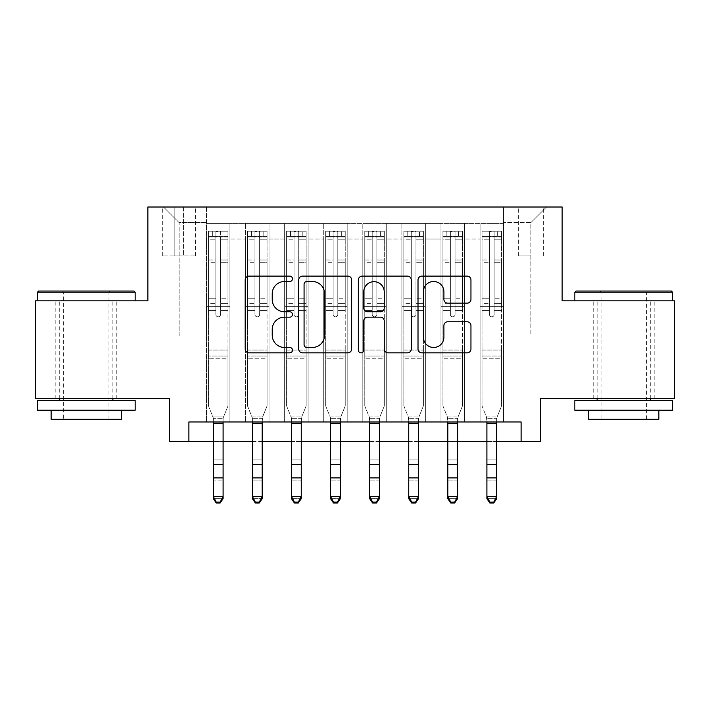 <?xml version="1.0" encoding="UTF-8"?>
<svg xmlns="http://www.w3.org/2000/svg" width="710" height="710" viewBox="0 0 710 710"><rect width="100%" height="100%" fill="white"/><g stroke="black" fill="none" stroke-linecap="round" stroke-linejoin="round"><path stroke-width="0.53" stroke-dasharray="3.55 2.66" d="M292.467 278.808A2.689 2.689 0 0 0 289.786 276.119L249.024 276.119A3.834 3.834 0 0 0 245.19 279.962L245.19 349.009A3.834 3.834 0 0 0 249.024 352.843L289.786 352.843A2.689 2.689 0 0 0 292.467 350.163A2.689 2.689 0 0 0 289.786 347.474L284.506 347.474A12.274 12.274 0 0 1 272.232 335.2L272.232 329.449A12.274 12.274 0 0 1 284.506 317.166L289.786 317.166A2.689 2.689 0 0 0 292.467 314.486A2.689 2.689 0 0 0 289.786 311.796L284.506 311.796A12.274 12.274 0 0 1 272.232 299.522L272.232 293.771A12.274 12.274 0 0 1 284.506 281.497L289.786 281.497A2.689 2.689 0 0 0 292.467 278.808M623.691 300.809L672.547 300.809L623.691 300.809M623.691 398.514L593.205 398.514L623.691 398.514M86.309 300.809L37.453 300.809L86.309 300.809M86.309 398.514L55.824 398.514L86.309 398.514M530.876 207.009L518.362 207.009L530.876 207.009M530.876 255.857L518.362 255.857L530.876 255.857M674.5 300.809L674.5 398.514L540.638 398.514L540.638 441.505L169.362 441.505L169.362 398.514L35.5 398.514L35.5 300.809L147.866 300.809L147.866 207.009L562.134 207.009L562.134 300.809L674.5 300.809M503.514 421.962L503.514 223.419L206.486 223.419L206.486 421.962L229.933 421.962L206.486 421.962L229.933 421.962L206.486 421.962L206.486 223.419L229.933 223.419L229.933 421.962L229.933 223.419L229.933 335.981L245.571 335.981L229.933 335.981L229.933 223.419L206.486 223.419L503.514 223.419L503.514 421.962L480.066 421.962L480.066 223.419L440.981 223.419L440.981 421.962L440.981 223.419L464.429 223.419L464.429 421.962L464.429 223.419L464.429 335.981L464.429 223.419L480.066 223.419L480.066 421.962L503.514 421.962L480.066 421.962L503.514 421.962L503.514 222.638L503.514 335.981L530.876 335.981L530.876 222.638L503.514 222.638L530.876 222.638L530.876 335.981L503.514 335.981L503.514 306.667L503.514 421.962M440.981 421.962L464.429 421.962L440.981 421.962L464.429 421.962L440.981 421.962L440.981 306.667L440.981 335.981L425.352 335.981L425.352 239.057L425.352 335.981L440.981 335.981L440.981 239.057L440.981 335.981L480.066 335.981L464.429 335.981L464.429 306.667L464.429 335.981L440.981 335.981L440.981 306.667L464.429 306.667L464.429 421.962L464.429 306.667L440.981 306.667L440.981 421.962M425.352 421.962L425.352 223.419L401.895 223.419L401.895 421.962L401.895 223.419L425.352 223.419L425.352 421.962L401.895 421.962L425.352 421.962L401.895 421.962L425.352 421.962L425.352 306.667L425.352 421.962M386.267 421.962L386.267 223.419L362.819 223.419L362.819 421.962L362.819 223.419L386.267 223.419L386.267 421.962L362.819 421.962L386.267 421.962L362.819 421.962L386.267 421.962L386.267 239.057L386.267 335.981L401.895 335.981L386.267 335.981L386.267 306.667L386.267 421.962M347.181 421.962L347.181 223.419L323.733 223.419L323.733 421.962L323.733 223.419L347.181 223.419L347.181 421.962L323.733 421.962L347.181 421.962L323.733 421.962L347.181 421.962L347.181 239.057L347.181 335.981L362.819 335.981L347.181 335.981L347.181 306.667L347.181 421.962M308.105 421.962L308.105 223.419L284.648 223.419L284.648 421.962L284.648 223.419L308.105 223.419L308.105 421.962L284.648 421.962L308.105 421.962L284.648 421.962L308.105 421.962L308.105 239.057L308.105 335.981L323.733 335.981L308.105 335.981L308.105 306.667L308.105 421.962M269.019 421.962L269.019 223.419L245.571 223.419L245.571 421.962L245.571 223.419L269.019 223.419L269.019 421.962L245.571 421.962L269.019 421.962L245.571 421.962L269.019 421.962L269.019 306.667L269.019 421.962M480.066 239.057L480.066 335.981L480.066 223.419L480.066 239.057L464.429 239.057L480.066 239.057M401.895 239.057L401.895 335.981L401.895 223.419L386.267 223.419L386.267 239.057L386.267 223.419L401.895 223.419L401.895 239.057L386.267 239.057L401.895 239.057M362.819 239.057L362.819 335.981L362.819 223.419L347.181 223.419L347.181 239.057L347.181 223.419L362.819 223.419L362.819 239.057L347.181 239.057L362.819 239.057M323.733 239.057L323.733 335.981L323.733 223.419L308.105 223.419L308.105 239.057L308.105 223.419L323.733 223.419L323.733 239.057L308.105 239.057L323.733 239.057M269.019 239.057L269.019 335.981L269.019 223.419L269.019 239.057L284.648 239.057L284.648 335.981L269.019 335.981L284.648 335.981L284.648 223.419L269.019 223.419L284.648 223.419L284.648 239.057L269.019 239.057M188.895 441.505L188.895 421.962L188.895 441.505L188.895 421.962L521.104 421.962L188.895 421.962L521.104 421.962L521.104 441.505M174.829 207.009L162.714 207.009L174.829 207.009L174.829 255.857L162.714 255.857L183.428 255.857L174.829 255.857L174.829 207.009M183.428 207.009L195.543 207.009L183.428 207.009L183.428 255.857L195.543 255.857L183.428 255.857L183.428 207.009M503.514 207.009L206.486 207.009L546.505 207.009L503.514 207.009L503.514 223.419L503.514 207.009M206.486 207.009L163.495 207.009L206.486 207.009L206.486 335.981L179.124 335.981L179.124 222.638L206.486 222.638L179.124 222.638L163.495 207.009L179.124 222.638L179.124 335.981L206.486 335.981L206.486 207.009M245.571 239.057L245.571 335.981L245.571 223.419L229.933 223.419L245.571 223.419L245.571 239.057L229.933 239.057L245.571 239.057M440.981 223.419L425.352 223.419L425.352 239.057L425.352 223.419L440.981 223.419L440.981 239.057L440.981 223.419M213.328 441.505L223.1 441.505M252.405 441.505L262.176 441.505M291.49 441.505L301.262 441.505M330.576 441.505L340.347 441.505M369.653 441.505L379.424 441.505M408.738 441.505L418.51 441.505M447.824 441.505L457.595 441.505M486.9 441.505L496.672 441.505M401.895 335.981L425.352 335.981L401.895 335.981L401.895 306.667L401.895 335.981M362.819 335.981L386.267 335.981L362.819 335.981L362.819 306.667L362.819 335.981M323.733 335.981L347.181 335.981L323.733 335.981L323.733 306.667L323.733 335.981M284.648 335.981L308.105 335.981L284.648 335.981L284.648 306.667L284.648 335.981M245.571 335.981L269.019 335.981L269.019 306.667L269.019 335.981L245.571 335.981L245.571 306.667L269.019 306.667L245.571 306.667L245.571 421.962L245.571 335.981M206.486 335.981L229.933 335.981L229.933 306.667L229.933 421.962L229.933 306.667L229.933 335.981L206.486 335.981L206.486 306.667L229.933 306.667L206.486 306.667L206.486 421.962L206.486 335.981M480.066 335.981L503.514 335.981L480.066 335.981L480.066 306.667L480.066 335.981M206.486 306.667L229.933 306.667L206.486 306.667M245.571 306.667L269.019 306.667L245.571 306.667M284.648 306.667L308.105 306.667L284.648 306.667L284.648 421.962L284.648 306.667L308.105 306.667L284.648 306.667M323.733 306.667L347.181 306.667L323.733 306.667L323.733 421.962L323.733 306.667L347.181 306.667L323.733 306.667M362.819 306.667L386.267 306.667L362.819 306.667L362.819 421.962L362.819 306.667L386.267 306.667L362.819 306.667M401.895 306.667L425.352 306.667L401.895 306.667L401.895 421.962L401.895 306.667L425.352 306.667L401.895 306.667M440.981 306.667L464.429 306.667L440.981 306.667M480.066 306.667L503.514 306.667L480.066 306.667L480.066 421.962L480.066 306.667L503.514 306.667L480.066 306.667M546.505 207.009L530.876 222.638L546.505 207.009M351.645 349.009L351.645 279.962A3.834 3.834 0 0 0 347.811 276.119L302.54 276.119A3.834 3.834 0 0 0 298.706 279.962L298.706 349.009A3.834 3.834 0 0 0 302.54 352.843L347.811 352.843A3.834 3.834 0 0 0 351.645 349.009M306.755 281.497A2.689 2.689 0 0 0 304.075 284.177L304.075 344.794A2.689 2.689 0 0 0 306.755 347.474L312.32 347.474A12.274 12.274 0 0 0 324.594 335.2L324.594 293.771A12.274 12.274 0 0 0 312.32 281.497L306.755 281.497M362.189 276.119L407.46 276.119A3.834 3.834 0 0 1 411.294 279.962L411.294 349.009A3.834 3.834 0 0 1 407.46 352.843L388.086 352.843A3.834 3.834 0 0 1 384.252 349.009L384.252 321.009A3.834 3.834 0 0 0 380.418 317.166L367.567 317.166A3.834 3.834 0 0 0 363.724 321.009L363.724 350.163A2.689 2.689 0 0 1 361.044 352.843A2.689 2.689 0 0 1 358.355 350.163L358.355 279.962A3.834 3.834 0 0 1 362.189 276.119M384.252 291.943A10.259 10.259 0 0 0 373.992 281.684A10.259 10.259 0 0 0 363.724 291.943L363.724 307.962A3.834 3.834 0 0 0 367.567 311.796L380.418 311.796A3.834 3.834 0 0 0 384.252 307.962L384.252 291.943M447.744 303.17L467.109 303.17A3.834 3.834 0 0 0 470.952 299.327L470.952 279.962A3.834 3.834 0 0 0 467.109 276.119L421.846 276.119A3.834 3.834 0 0 0 418.012 279.962L418.012 349.009A3.834 3.834 0 0 0 421.846 352.843L467.109 352.843A3.834 3.834 0 0 0 470.952 349.009L470.952 325.606A3.834 3.834 0 0 0 467.109 321.772L447.744 321.772A3.834 3.834 0 0 0 443.901 325.606L443.901 337.214A10.259 10.259 0 0 1 433.641 347.474A10.259 10.259 0 0 1 423.382 337.214L423.382 291.757A10.259 10.259 0 0 1 433.641 281.497A10.259 10.259 0 0 1 443.901 291.757L443.901 299.327A3.834 3.834 0 0 0 447.744 303.17M215.867 314.486A2.343 2.343 0 0 0 218.21 316.829A2.343 2.343 0 0 1 215.867 314.486L215.867 310.563L215.867 314.486A2.343 2.343 0 0 0 218.21 316.829A2.343 2.343 0 0 0 220.553 314.486A2.343 2.343 0 0 1 218.21 316.829A2.343 2.343 0 0 0 220.553 314.486L220.553 310.563L220.553 314.486A2.343 2.343 0 0 1 218.21 316.829A2.343 2.343 0 0 1 215.867 314.486L215.867 303.339L215.867 314.486M208.438 231.238L208.438 405.934L208.438 350.048L208.438 405.934L213.328 418.03L213.328 498.686L213.328 418.03L208.438 405.934L208.438 310.563L208.438 350.048L227.981 350.048L227.981 405.934L223.561 416.877L227.981 405.934L227.981 358.257L208.438 358.257L227.981 358.257L227.981 350.048L208.438 350.048L208.438 310.563L215.867 310.563L215.867 298.253L215.867 310.563L208.438 310.563L215.867 310.563L208.438 310.563L208.438 298.253L208.438 310.563L208.438 303.339L215.867 303.339L215.867 260.011L215.867 303.339L208.438 303.339L208.438 260.011L215.867 260.011L215.867 236.945L215.867 260.011L208.438 260.011L208.438 236.945L215.867 236.945L215.867 231.717L215.867 236.945L208.438 236.945L208.438 231.238L208.438 298.253L215.867 298.253L215.867 237.344C217.429 235.986 218.991 235.986 220.553 237.344L220.553 310.563L220.553 231.717L215.867 231.717L220.553 231.717L220.553 237.344C218.999 235.986 217.438 235.986 215.867 237.344L215.867 298.253L208.438 298.253L208.438 262.301L215.867 262.301L208.438 262.301L208.438 239.226L215.867 239.226L208.438 239.226L208.438 236.323L212.352 236.323L212.352 231.238L208.438 231.238L224.076 231.238L212.352 231.238L212.352 236.323L224.076 236.323L208.536 236.323L227.981 236.323L227.981 405.934L223.1 418.03L227.981 405.934L227.981 310.563L220.553 310.563L220.553 314.486L220.553 303.339L220.553 310.563L227.981 310.563L220.553 310.563L227.981 310.563L227.981 298.253L220.553 298.253L227.981 298.253L227.981 262.301L220.553 262.301L227.981 262.301L227.981 239.226L220.553 239.226L227.981 239.226L227.981 231.238L227.981 303.339L220.553 303.339L220.553 236.945L220.553 303.339L227.981 303.339L227.981 260.011L220.553 260.011L227.981 260.011L227.981 236.945L220.553 236.945L227.981 236.945L227.981 231.238L224.076 231.238L224.076 236.323L227.883 236.323L224.076 236.323L224.076 231.238L227.883 231.238L208.536 231.238L227.981 231.238L227.981 236.323L208.438 236.323L208.438 231.238M216.257 502.991L213.328 498.686L223.1 498.686L223.1 418.03L223.1 496.521L213.328 496.521L216.257 502.121L220.162 502.121L220.162 502.991L216.257 502.991L216.257 502.121M220.162 502.991L223.1 498.686L223.1 496.521L220.162 502.121M213.328 421.962L212.858 416.877L213.328 418.696L223.1 418.696L213.328 418.696L213.328 459.947L223.1 459.947L213.328 459.947L213.328 480.066L223.1 480.066L213.328 480.066L213.328 498.686L223.1 498.686L223.1 421.962M223.561 416.877L223.1 418.03L223.561 416.877L212.858 416.877L223.561 416.877M133.986 291.038L38.624 291.038M37.453 292.209L135.157 292.209M37.453 410.238L135.157 410.238M37.453 400.467L135.157 400.467M51.129 419.228L121.481 419.228M86.309 292.209L63.643 292.209L86.309 292.209M671.376 291.038L576.014 291.038M574.843 292.209L672.547 292.209M574.843 410.238L672.547 410.238M574.843 400.467L672.547 400.467M588.519 419.228L658.871 419.228M623.691 292.209L601.024 292.209L623.691 292.209M254.952 314.486A2.343 2.343 94.1 0 0 257.295 316.829A2.343 2.343 -85.9 0 1 254.952 314.486L254.952 310.563L254.952 314.486A2.343 2.343 85.9 0 0 257.295 316.829A2.343 2.343 94.1 0 0 259.638 314.486A2.343 2.343 -85.9 0 1 257.295 316.829A2.343 2.343 85.9 0 0 259.638 314.486L259.638 310.563L259.638 314.486A2.343 2.343 -94.1 0 1 257.295 316.829A2.343 2.343 -94.1 0 1 254.952 314.486L254.952 303.339L254.952 314.486M247.524 231.238L247.524 405.934L247.524 350.048L247.524 405.934L252.405 418.03L252.405 498.686L252.405 418.03L247.524 405.934L247.524 310.563L247.524 350.048L267.067 350.048L267.067 405.934L262.647 416.877L267.067 405.934L267.067 358.257L247.524 358.257L267.067 358.257L267.067 350.048L247.524 350.048L247.524 310.563L254.952 310.563L254.952 298.253L254.952 310.563L247.524 310.563L254.952 310.563L247.524 310.563L247.524 298.253L247.524 310.563L247.524 303.339L254.952 303.339L254.952 260.011L254.952 303.339L247.524 303.339L247.524 260.011L254.952 260.011L254.952 236.945L254.952 260.011L247.524 260.011L247.524 236.945L254.952 236.945L254.952 231.717L254.952 236.945L247.524 236.945L247.524 231.238L247.524 298.253L254.952 298.253L254.952 237.344C256.505 235.986 258.067 235.986 259.638 237.344L259.638 310.563L259.638 231.717L254.952 231.717L259.638 231.717L259.638 237.344C258.076 235.986 256.514 235.986 254.952 237.344L254.952 298.253L247.524 298.253L247.524 262.301L254.952 262.301L247.524 262.301L247.524 239.226L254.952 239.226L247.524 239.226L247.524 236.323L251.429 236.323L251.429 231.238L247.524 231.238L263.153 231.238L251.429 231.238L251.429 236.323L263.153 236.323L247.621 236.323L267.067 236.323L267.067 405.934L262.176 418.03L267.067 405.934L267.067 310.563L259.638 310.563L259.638 314.486L259.638 303.339L259.638 310.563L267.067 310.563L259.638 310.563L267.067 310.563L267.067 298.253L259.638 298.253L267.067 298.253L267.067 262.301L259.638 262.301L267.067 262.301L267.067 239.226L259.638 239.226L267.067 239.226L267.067 231.238L267.067 303.339L259.638 303.339L259.638 236.945L259.638 303.339L267.067 303.339L267.067 260.011L259.638 260.011L267.067 260.011L267.067 236.945L259.638 236.945L267.067 236.945L267.067 231.238L263.153 231.238L263.153 236.323L266.969 236.323L263.153 236.323L263.153 231.238L266.969 231.238L247.621 231.238L267.067 231.238L267.067 236.323L247.524 236.323L247.524 231.238M259.248 502.121L262.176 496.521L262.176 498.686L252.405 498.686L262.176 498.686L262.176 418.03L262.176 496.521L252.405 496.521L255.343 502.121L259.248 502.121L259.248 502.991L255.343 502.991L255.343 502.121M252.405 498.686L252.405 480.066L262.176 480.066L262.176 498.686L259.248 502.991M294.029 314.486A2.343 2.343 94.1 0 0 296.372 316.829A2.343 2.343 -85.9 0 1 294.029 314.486L294.029 310.563L294.029 314.486A2.343 2.343 85.9 0 0 296.372 316.829A2.343 2.343 94.1 0 0 298.724 314.486A2.343 2.343 -85.9 0 1 296.372 316.829A2.343 2.343 85.9 0 0 298.724 314.486L298.724 310.563L298.724 314.486A2.343 2.343 -94.1 0 1 296.372 316.829A2.343 2.343 -94.1 0 1 294.029 314.486L294.029 303.339L294.029 314.486M286.609 231.238L286.609 405.934L286.609 350.048L286.609 405.934L291.49 418.03L291.49 498.686L291.49 418.03L286.609 405.934L286.609 310.563L286.609 350.048L306.143 350.048L306.143 405.934L301.723 416.877L306.143 405.934L306.143 358.257L286.609 358.257L306.143 358.257L306.143 350.048L286.609 350.048L286.609 310.563L294.029 310.563L294.029 298.253L294.029 310.563L286.609 310.563L294.029 310.563L286.609 310.563L286.609 298.253L286.609 310.563L286.609 303.339L294.029 303.339L294.029 260.011L294.029 303.339L286.609 303.339L286.609 260.011L294.029 260.011L294.029 236.945L294.029 260.011L286.609 260.011L286.609 236.945L294.029 236.945L294.029 231.717L294.029 236.945L286.609 236.945L286.609 231.238L286.609 298.253L294.029 298.253L294.029 237.344C295.591 235.986 297.153 235.986 298.724 237.344L298.724 310.563L298.724 231.717L294.029 231.717L298.724 231.717L298.724 237.344C297.162 235.986 295.6 235.986 294.029 237.344L294.029 298.253L286.609 298.253L286.609 262.301L294.029 262.301L286.609 262.301L286.609 239.226L294.029 239.226L286.609 239.226L286.609 236.323L290.514 236.323L290.514 231.238L286.609 231.238L302.238 231.238L290.514 231.238L290.514 236.323L302.238 236.323L286.707 236.323L306.143 236.323L306.143 405.934L301.262 418.03L306.143 405.934L306.143 310.563L298.724 310.563L298.724 314.486L298.724 303.339L298.724 310.563L306.143 310.563L298.724 310.563L306.143 310.563L306.143 298.253L298.724 298.253L306.143 298.253L306.143 262.301L298.724 262.301L306.143 262.301L306.143 239.226L298.724 239.226L306.143 239.226L306.143 231.238L306.143 303.339L298.724 303.339L298.724 236.945L298.724 303.339L306.143 303.339L306.143 260.011L298.724 260.011L306.143 260.011L306.143 236.945L298.724 236.945L306.143 236.945L306.143 231.238L302.238 231.238L302.238 236.323L306.045 236.323L302.238 236.323L302.238 231.238L306.045 231.238L286.707 231.238L306.143 231.238L306.143 236.323L286.609 236.323L286.609 231.238M298.333 502.121L301.262 496.521L301.262 498.686L291.49 498.686L301.262 498.686L301.262 418.03L301.262 496.521L291.49 496.521L294.419 502.121L298.333 502.121L298.333 502.991L294.419 502.991L294.419 502.121M291.49 498.686L291.49 480.066L301.262 480.066L301.262 498.686L298.333 502.991M333.114 314.486A2.343 2.343 94.1 0 0 335.457 316.829A2.343 2.343 -85.9 0 1 333.114 314.486L333.114 310.563L333.114 314.486A2.343 2.343 85.9 0 0 335.457 316.829A2.343 2.343 94.1 0 0 337.8 314.486A2.343 2.343 -85.9 0 1 335.457 316.829A2.343 2.343 85.9 0 0 337.8 314.486L337.8 310.563L337.8 314.486A2.343 2.343 -94.1 0 1 335.457 316.829A2.343 2.343 -94.1 0 1 333.114 314.486L333.114 303.339L333.114 314.486M325.686 231.238L325.686 405.934L325.686 350.048L325.686 405.934L330.576 418.03L330.576 498.686L330.576 418.03L325.686 405.934L325.686 310.563L325.686 350.048L345.229 350.048L345.229 405.934L340.809 416.877L345.229 405.934L345.229 358.257L325.686 358.257L345.229 358.257L345.229 350.048L325.686 350.048L325.686 310.563L333.114 310.563L333.114 298.253L333.114 310.563L325.686 310.563L333.114 310.563L325.686 310.563L325.686 298.253L325.686 310.563L325.686 303.339L333.114 303.339L333.114 260.011L333.114 303.339L325.686 303.339L325.686 260.011L333.114 260.011L333.114 236.945L333.114 260.011L325.686 260.011L325.686 236.945L333.114 236.945L333.114 231.717L333.114 236.945L325.686 236.945L325.686 231.238L325.686 298.253L333.114 298.253L333.114 237.344C334.676 235.986 336.238 235.986 337.8 237.344L337.8 310.563L337.8 231.717L333.114 231.717L337.8 231.717L337.8 237.344C336.247 235.986 334.685 235.986 333.114 237.344L333.114 298.253L325.686 298.253L325.686 262.301L333.114 262.301L325.686 262.301L325.686 239.226L333.114 239.226L325.686 239.226L325.686 236.323L329.6 236.323L329.6 231.238L325.686 231.238L341.324 231.238L329.6 231.238L329.6 236.323L341.324 236.323L325.783 236.323L345.229 236.323L345.229 405.934L340.347 418.03L345.229 405.934L345.229 310.563L337.8 310.563L337.8 314.486L337.8 303.339L337.8 310.563L345.229 310.563L337.8 310.563L345.229 310.563L345.229 298.253L337.8 298.253L345.229 298.253L345.229 262.301L337.8 262.301L345.229 262.301L345.229 239.226L337.8 239.226L345.229 239.226L345.229 231.238L345.229 303.339L337.8 303.339L337.8 236.945L337.8 303.339L345.229 303.339L345.229 260.011L337.8 260.011L345.229 260.011L345.229 236.945L337.8 236.945L345.229 236.945L345.229 231.238L341.324 231.238L341.324 236.323L345.131 236.323L341.324 236.323L341.324 231.238L345.131 231.238L325.783 231.238L345.229 231.238L345.229 236.323L325.686 236.323L325.686 231.238M337.41 502.121L340.347 496.521L340.347 498.686L330.576 498.686L340.347 498.686L340.347 418.03L340.347 496.521L330.576 496.521L333.505 502.121L337.41 502.121L337.41 502.991L333.505 502.991L333.505 502.121M330.576 498.686L330.576 480.066L340.347 480.066L340.347 498.686L337.41 502.991M372.2 314.486A2.343 2.343 94.1 0 0 374.543 316.829A2.343 2.343 -85.9 0 1 372.2 314.486L372.2 310.563L372.2 314.486A2.343 2.343 85.9 0 0 374.543 316.829A2.343 2.343 94.1 0 0 376.886 314.486A2.343 2.343 -85.9 0 1 374.543 316.829A2.343 2.343 85.9 0 0 376.886 314.486L376.886 310.563L376.886 314.486A2.343 2.343 -94.1 0 1 374.543 316.829A2.343 2.343 -94.1 0 1 372.2 314.486L372.2 303.339L372.2 314.486M364.771 231.238L364.771 405.934L364.771 350.048L364.771 405.934L369.653 418.03L369.653 498.686L369.653 418.03L364.771 405.934L364.771 310.563L364.771 350.048L384.314 350.048L384.314 405.934L379.894 416.877L384.314 405.934L384.314 358.257L364.771 358.257L384.314 358.257L384.314 350.048L364.771 350.048L364.771 310.563L372.2 310.563L372.2 298.253L372.2 310.563L364.771 310.563L372.2 310.563L364.771 310.563L364.771 298.253L364.771 310.563L364.771 303.339L372.2 303.339L372.2 260.011L372.2 303.339L364.771 303.339L364.771 260.011L372.2 260.011L372.2 236.945L372.2 260.011L364.771 260.011L364.771 236.945L372.2 236.945L372.2 231.717L372.2 236.945L364.771 236.945L364.771 231.238L364.771 298.253L372.2 298.253L372.2 237.344C373.753 235.986 375.315 235.986 376.886 237.344L376.886 310.563L376.886 231.717L372.2 231.717L376.886 231.717L376.886 237.344C375.324 235.986 373.762 235.986 372.2 237.344L372.2 298.253L364.771 298.253L364.771 262.301L372.2 262.301L364.771 262.301L364.771 239.226L372.2 239.226L364.771 239.226L364.771 236.323L368.676 236.323L368.676 231.238L364.771 231.238L380.4 231.238L368.676 231.238L368.676 236.323L380.4 236.323L364.869 236.323L384.314 236.323L384.314 405.934L379.424 418.03L384.314 405.934L384.314 310.563L376.886 310.563L376.886 314.486L376.886 303.339L376.886 310.563L384.314 310.563L376.886 310.563L384.314 310.563L384.314 298.253L376.886 298.253L384.314 298.253L384.314 262.301L376.886 262.301L384.314 262.301L384.314 239.226L376.886 239.226L384.314 239.226L384.314 231.238L384.314 303.339L376.886 303.339L376.886 236.945L376.886 303.339L384.314 303.339L384.314 260.011L376.886 260.011L384.314 260.011L384.314 236.945L376.886 236.945L384.314 236.945L384.314 231.238L380.4 231.238L380.4 236.323L384.216 236.323L380.4 236.323L380.4 231.238L384.216 231.238L364.869 231.238L384.314 231.238L384.314 236.323L364.771 236.323L364.771 231.238M376.495 502.121L379.424 496.521L379.424 498.686L369.653 498.686L379.424 498.686L379.424 418.03L379.424 496.521L369.653 496.521L372.59 502.121L376.495 502.121L376.495 502.991L372.59 502.991L372.59 502.121M369.653 498.686L369.653 480.066L379.424 480.066L379.424 498.686L376.495 502.991M262.176 421.962L262.647 416.877L262.176 418.696L252.405 418.696L262.176 418.696L262.176 459.947L252.405 459.947L262.176 459.947L262.176 480.066L252.405 480.066L252.405 418.03L251.943 416.877L252.405 421.962M301.262 421.962L301.723 416.877L301.262 418.696L291.49 418.696L301.262 418.696L301.262 459.947L291.49 459.947L301.262 459.947L301.262 480.066L291.49 480.066L291.49 418.03L291.029 416.877L291.49 421.962M340.347 421.962L340.809 416.877L340.347 418.696L330.576 418.696L340.347 418.696L340.347 459.947L330.576 459.947L340.347 459.947L340.347 480.066L330.576 480.066L330.576 418.03L330.106 416.877L330.576 421.962M379.424 421.962L379.894 416.877L379.424 418.696L369.653 418.696L379.424 418.696L379.424 459.947L369.653 459.947L379.424 459.947L379.424 480.066L369.653 480.066L369.653 418.03L369.191 416.877L369.653 421.962M411.276 314.486A2.343 2.343 94.1 0 0 413.628 316.829A2.343 2.343 -85.9 0 1 411.276 314.486L411.276 310.563L411.276 314.486A2.343 2.343 85.9 0 0 413.628 316.829A2.343 2.343 94.1 0 0 415.971 314.486A2.343 2.343 -85.9 0 1 413.628 316.829A2.343 2.343 85.9 0 0 415.971 314.486L415.971 310.563L415.971 314.486A2.343 2.343 -94.1 0 1 413.628 316.829A2.343 2.343 -94.1 0 1 411.276 314.486L411.276 303.339L411.276 314.486M403.857 231.238L403.857 405.934L403.857 350.048L403.857 405.934L408.738 418.03L408.738 498.686L408.738 418.03L403.857 405.934L403.857 310.563L403.857 350.048L423.391 350.048L423.391 405.934L418.971 416.877L423.391 405.934L423.391 358.257L403.857 358.257L423.391 358.257L423.391 350.048L403.857 350.048L403.857 310.563L411.276 310.563L411.276 298.253L411.276 310.563L403.857 310.563L411.276 310.563L403.857 310.563L403.857 298.253L403.857 310.563L403.857 303.339L411.276 303.339L411.276 260.011L411.276 303.339L403.857 303.339L403.857 260.011L411.276 260.011L411.276 236.945L411.276 260.011L403.857 260.011L403.857 236.945L411.276 236.945L411.276 231.717L411.276 236.945L403.857 236.945L403.857 231.238L403.857 298.253L411.276 298.253L411.276 237.344C412.838 235.986 414.4 235.986 415.971 237.344L415.971 310.563L415.971 231.717L411.276 231.717L415.971 231.717L415.971 237.344C414.409 235.986 412.847 235.986 411.276 237.344L411.276 298.253L403.857 298.253L403.857 262.301L411.276 262.301L403.857 262.301L403.857 239.226L411.276 239.226L403.857 239.226L403.857 236.323L407.762 236.323L407.762 231.238L403.857 231.238L419.486 231.238L407.762 231.238L407.762 236.323L419.486 236.323L403.954 236.323L423.391 236.323L423.391 405.934L418.51 418.03L423.391 405.934L423.391 310.563L415.971 310.563L415.971 314.486L415.971 303.339L415.971 310.563L423.391 310.563L415.971 310.563L423.391 310.563L423.391 298.253L415.971 298.253L423.391 298.253L423.391 262.301L415.971 262.301L423.391 262.301L423.391 239.226L415.971 239.226L423.391 239.226L423.391 231.238L423.391 303.339L415.971 303.339L415.971 236.945L415.971 303.339L423.391 303.339L423.391 260.011L415.971 260.011L423.391 260.011L423.391 236.945L415.971 236.945L423.391 236.945L423.391 231.238L419.486 231.238L419.486 236.323L423.293 236.323L419.486 236.323L419.486 231.238L423.293 231.238L403.954 231.238L423.391 231.238L423.391 236.323L403.857 236.323L403.857 231.238M415.581 502.121L418.51 496.521L418.51 498.686L408.738 498.686L418.51 498.686L418.51 418.03L418.51 496.521L408.738 496.521L411.667 502.121L415.581 502.121L415.581 502.991L411.667 502.991L411.667 502.121M408.738 498.686L408.738 480.066L418.51 480.066L418.51 498.686L415.581 502.991M418.51 421.962L418.971 416.877L418.51 418.696L408.738 418.696L418.51 418.696L418.51 459.947L408.738 459.947L418.51 459.947L418.51 480.066L408.738 480.066L408.738 418.03L408.277 416.877L408.738 421.962M450.362 314.486A2.343 2.343 94.1 0 0 452.705 316.829A2.343 2.343 -85.9 0 1 450.362 314.486L450.362 310.563L450.362 314.486A2.343 2.343 85.9 0 0 452.705 316.829A2.343 2.343 94.1 0 0 455.048 314.486A2.343 2.343 -85.9 0 1 452.705 316.829A2.343 2.343 85.9 0 0 455.048 314.486L455.048 310.563L455.048 314.486A2.343 2.343 -94.1 0 1 452.705 316.829A2.343 2.343 -94.1 0 1 450.362 314.486L450.362 303.339L450.362 314.486M442.933 231.238L442.933 405.934L442.933 350.048L442.933 405.934L447.824 418.03L447.824 498.686L447.824 418.03L442.933 405.934L442.933 310.563L442.933 350.048L462.476 350.048L462.476 405.934L458.056 416.877L462.476 405.934L462.476 358.257L442.933 358.257L462.476 358.257L462.476 350.048L442.933 350.048L442.933 310.563L450.362 310.563L450.362 298.253L450.362 310.563L442.933 310.563L450.362 310.563L442.933 310.563L442.933 298.253L442.933 310.563L442.933 303.339L450.362 303.339L450.362 260.011L450.362 303.339L442.933 303.339L442.933 260.011L450.362 260.011L450.362 236.945L450.362 260.011L442.933 260.011L442.933 236.945L450.362 236.945L450.362 231.717L450.362 236.945L442.933 236.945L442.933 231.238L442.933 298.253L450.362 298.253L450.362 237.344C451.924 235.986 453.486 235.986 455.048 237.344L455.048 310.563L455.048 231.717L450.362 231.717L455.048 231.717L455.048 237.344C453.495 235.986 451.933 235.986 450.362 237.344L450.362 298.253L442.933 298.253L442.933 262.301L450.362 262.301L442.933 262.301L442.933 239.226L450.362 239.226L442.933 239.226L442.933 236.323L446.847 236.323L446.847 231.238L442.933 231.238L458.571 231.238L446.847 231.238L446.847 236.323L458.571 236.323L443.031 236.323L462.476 236.323L462.476 405.934L457.595 418.03L462.476 405.934L462.476 310.563L455.048 310.563L455.048 314.486L455.048 303.339L455.048 310.563L462.476 310.563L455.048 310.563L462.476 310.563L462.476 298.253L455.048 298.253L462.476 298.253L462.476 262.301L455.048 262.301L462.476 262.301L462.476 239.226L455.048 239.226L462.476 239.226L462.476 231.238L462.476 303.339L455.048 303.339L455.048 236.945L455.048 303.339L462.476 303.339L462.476 260.011L455.048 260.011L462.476 260.011L462.476 236.945L455.048 236.945L462.476 236.945L462.476 231.238L458.571 231.238L458.571 236.323L462.379 236.323L458.571 236.323L458.571 231.238L462.379 231.238L443.031 231.238L462.476 231.238L462.476 236.323L442.933 236.323L442.933 231.238M454.657 502.121L457.595 496.521L457.595 498.686L447.824 498.686L457.595 498.686L457.595 418.03L457.595 496.521L447.824 496.521L450.752 502.121L454.657 502.121L454.657 502.991L450.752 502.991L450.752 502.121M447.824 498.686L447.824 480.066L457.595 480.066L457.595 498.686L454.657 502.991M457.595 421.962L458.056 416.877L457.595 418.696L447.824 418.696L457.595 418.696L457.595 459.947L447.824 459.947L457.595 459.947L457.595 480.066L447.824 480.066L447.824 418.03L447.353 416.877L447.824 421.962M489.447 314.486A2.343 2.343 94.1 0 0 491.79 316.829A2.343 2.343 -85.9 0 1 489.447 314.486L489.447 310.563L489.447 314.486A2.343 2.343 85.9 0 0 491.79 316.829A2.343 2.343 94.1 0 0 494.133 314.486A2.343 2.343 -85.9 0 1 491.79 316.829A2.343 2.343 85.9 0 0 494.133 314.486L494.133 310.563L494.133 314.486A2.343 2.343 -94.1 0 1 491.79 316.829A2.343 2.343 -94.1 0 1 489.447 314.486L489.447 303.339L489.447 314.486M482.019 231.238L482.019 405.934L482.019 350.048L482.019 405.934L486.9 418.03L486.9 498.686L486.9 418.03L482.019 405.934L482.019 310.563L482.019 350.048L501.562 350.048L501.562 405.934L497.142 416.877L501.562 405.934L501.562 358.257L482.019 358.257L501.562 358.257L501.562 350.048L482.019 350.048L482.019 310.563L489.447 310.563L489.447 298.253L489.447 310.563L482.019 310.563L489.447 310.563L482.019 310.563L482.019 298.253L482.019 310.563L482.019 303.339L489.447 303.339L489.447 260.011L489.447 303.339L482.019 303.339L482.019 260.011L489.447 260.011L489.447 236.945L489.447 260.011L482.019 260.011L482.019 236.945L489.447 236.945L489.447 231.717L489.447 236.945L482.019 236.945L482.019 231.238L482.019 298.253L489.447 298.253L489.447 237.344C491 235.986 492.562 235.986 494.133 237.344L494.133 310.563L494.133 231.717L489.447 231.717L494.133 231.717L494.133 237.344C492.571 235.986 491.009 235.986 489.447 237.344L489.447 298.253L482.019 298.253L482.019 262.301L489.447 262.301L482.019 262.301L482.019 239.226L489.447 239.226L482.019 239.226L482.019 236.323L485.924 236.323L485.924 231.238L482.019 231.238L497.648 231.238L485.924 231.238L485.924 236.323L497.648 236.323L482.117 236.323L501.562 236.323L501.562 405.934L496.672 418.03L501.562 405.934L501.562 310.563L494.133 310.563L494.133 314.486L494.133 303.339L494.133 310.563L501.562 310.563L494.133 310.563L501.562 310.563L501.562 298.253L494.133 298.253L501.562 298.253L501.562 262.301L494.133 262.301L501.562 262.301L501.562 239.226L494.133 239.226L501.562 239.226L501.562 231.238L501.562 303.339L494.133 303.339L494.133 236.945L494.133 303.339L501.562 303.339L501.562 260.011L494.133 260.011L501.562 260.011L501.562 236.945L494.133 236.945L501.562 236.945L501.562 231.238L497.648 231.238L497.648 236.323L501.464 236.323L497.648 236.323L497.648 231.238L501.464 231.238L482.117 231.238L501.562 231.238L501.562 236.323L482.019 236.323L482.019 231.238M493.743 502.121L496.672 496.521L496.672 498.686L486.9 498.686L496.672 498.686L496.672 418.03L496.672 496.521L486.9 496.521L489.838 502.121L493.743 502.121L493.743 502.991L489.838 502.991L489.838 502.121M486.9 498.686L486.9 480.066L496.672 480.066L496.672 498.686L493.743 502.991M496.672 421.962L497.142 416.877L496.672 418.696L486.9 418.696L496.672 418.696L496.672 459.947L486.9 459.947L496.672 459.947L496.672 480.066L486.9 480.066L486.9 418.03L486.439 416.877L486.9 421.962M440.981 239.057L425.352 239.057L440.981 239.057M227.883 231.238L208.536 231.238L227.883 231.238M208.536 236.323L227.883 236.323L208.536 236.323M227.981 356.056L208.438 356.056L227.981 356.056M213.328 464.482L223.1 464.482M213.328 477.892L223.1 477.892M213.328 423.231L223.1 423.231M266.969 231.238L247.621 231.238L266.969 231.238M247.621 236.323L266.969 236.323L247.621 236.323M251.943 416.877L262.647 416.877L251.943 416.877M267.067 356.056L247.524 356.056L267.067 356.056M252.405 464.482L262.176 464.482M252.405 477.892L262.176 477.892M252.405 423.231L262.176 423.231M254.952 237.344L254.952 231.717M306.045 231.238L286.707 231.238L306.045 231.238M286.707 236.323L306.045 236.323L286.707 236.323M291.029 416.877L301.723 416.877L291.029 416.877M306.143 356.056L286.609 356.056L306.143 356.056M291.49 464.482L301.262 464.482M291.49 477.892L301.262 477.892M291.49 423.231L301.262 423.231M294.029 237.344L294.029 231.717M345.131 231.238L325.783 231.238L345.131 231.238M325.783 236.323L345.131 236.323L325.783 236.323M330.106 416.877L340.809 416.877L330.106 416.877M345.229 356.056L325.686 356.056L345.229 356.056M330.576 464.482L340.347 464.482M330.576 477.892L340.347 477.892M330.576 423.231L340.347 423.231M333.114 237.344L333.114 231.717M384.216 231.238L364.869 231.238L384.216 231.238M364.869 236.323L384.216 236.323L364.869 236.323M369.191 416.877L379.894 416.877L369.191 416.877M384.314 356.056L364.771 356.056L384.314 356.056M369.653 464.482L379.424 464.482M369.653 477.892L379.424 477.892M369.653 423.231L379.424 423.231M372.2 237.344L372.2 231.717M259.638 237.344L259.638 231.717M298.724 237.344L298.724 231.717M337.8 237.344L337.8 231.717M376.886 237.344L376.886 231.717M423.293 231.238L403.954 231.238L423.293 231.238M403.954 236.323L423.293 236.323L403.954 236.323M408.277 416.877L418.971 416.877L408.277 416.877M423.391 356.056L403.857 356.056L423.391 356.056M408.738 464.482L418.51 464.482M408.738 477.892L418.51 477.892M408.738 423.231L418.51 423.231M411.276 237.344L411.276 231.717M415.971 237.344L415.971 231.717M462.379 231.238L443.031 231.238L462.379 231.238M443.031 236.323L462.379 236.323L443.031 236.323M447.353 416.877L458.056 416.877L447.353 416.877M462.476 356.056L442.933 356.056L462.476 356.056M447.824 464.482L457.595 464.482M447.824 477.892L457.595 477.892M447.824 423.231L457.595 423.231M450.362 237.344L450.362 231.717M455.048 237.344L455.048 231.717M501.464 231.238L482.117 231.238L501.464 231.238M482.117 236.323L501.464 236.323L482.117 236.323M486.439 416.877L497.142 416.877L486.439 416.877M501.562 356.056L482.019 356.056L501.562 356.056M486.9 464.482L496.672 464.482M486.9 477.892L496.672 477.892M486.9 423.231L496.672 423.231M489.447 237.344L489.447 231.717M494.133 237.344L494.133 231.717M593.205 398.514L593.205 300.809M55.824 398.514L55.824 300.809M518.362 255.857L518.362 207.009M162.714 255.857L162.714 207.009M195.543 255.857L195.543 207.009M543.381 255.857L543.381 207.009M116.795 398.514L116.795 300.809M654.176 398.514L654.176 300.809M108.976 419.228L108.976 292.209L110.148 291.038M59.729 398.514L59.729 300.809M112.881 398.514L112.881 300.809M62.471 291.038L63.643 292.209L63.643 419.228M646.357 419.228L646.357 292.209L647.529 291.038M597.119 398.514L597.119 300.809M650.271 398.514L650.271 300.809M599.852 291.038L601.024 292.209L601.024 419.228"/><path stroke-width="1.06" d="M292.467 278.808A2.689 2.689 0 0 0 289.786 276.119L249.024 276.119A3.834 3.834 0 0 0 245.19 279.962L245.19 349.009A3.834 3.834 0 0 0 249.024 352.843L289.786 352.843A2.689 2.689 0 0 0 292.467 350.163A2.689 2.689 0 0 0 289.786 347.474L284.506 347.474A12.274 12.274 0 0 1 272.232 335.2L272.232 329.449A12.274 12.274 0 0 1 284.506 317.166L289.786 317.166A2.689 2.689 0 0 0 292.467 314.486A2.689 2.689 0 0 0 289.786 311.796L284.506 311.796A12.274 12.274 0 0 1 272.232 299.522L272.232 293.771A12.274 12.274 0 0 1 284.506 281.497L289.786 281.497A2.689 2.689 0 0 0 292.467 278.808M467.109 303.17A3.834 3.834 0 0 0 470.952 299.327L470.952 279.962A3.834 3.834 0 0 0 467.109 276.119L421.846 276.119A3.834 3.834 0 0 0 418.012 279.962L418.012 349.009A3.834 3.834 0 0 0 421.846 352.843L467.109 352.843A3.834 3.834 0 0 0 470.952 349.009L470.952 325.606A3.834 3.834 0 0 0 467.109 321.772L447.744 321.772A3.834 3.834 0 0 0 443.901 325.606L443.901 337.214A10.259 10.259 0 0 1 433.641 347.474A10.259 10.259 0 0 1 423.382 337.214L423.382 291.757A10.259 10.259 0 0 1 433.641 281.497A10.259 10.259 0 0 1 443.901 291.757L443.901 299.327A3.834 3.834 0 0 0 447.744 303.17L467.109 303.17M188.895 441.505L188.895 421.962L521.104 421.962L521.104 441.505L540.638 441.505L540.638 398.514L674.5 398.514L674.5 300.809L562.134 300.809L562.134 207.009L147.866 207.009L147.866 300.809L35.5 300.809L35.5 398.514L169.362 398.514L169.362 441.505L213.328 441.505M351.645 279.962A3.834 3.834 0 0 0 347.811 276.119L302.54 276.119A3.834 3.834 0 0 0 298.706 279.962L298.706 349.009A3.834 3.834 0 0 0 302.54 352.843L347.811 352.843A3.834 3.834 0 0 0 351.645 349.009L351.645 279.962M362.189 276.119L407.46 276.119A3.834 3.834 0 0 1 411.294 279.962L411.294 349.009A3.834 3.834 0 0 1 407.46 352.843L388.086 352.843A3.834 3.834 0 0 1 384.252 349.009L384.252 321.009A3.834 3.834 0 0 0 380.418 317.166L367.567 317.166A3.834 3.834 0 0 0 363.724 321.009L363.724 350.163A2.689 2.689 0 0 1 361.044 352.843A2.689 2.689 0 0 1 358.355 350.163L358.355 279.962A3.834 3.834 0 0 1 362.189 276.119M223.1 441.505L252.405 441.505M262.176 441.505L291.49 441.505M301.262 441.505L330.576 441.505M340.347 441.505L369.653 441.505M379.424 441.505L408.738 441.505M418.51 441.505L447.824 441.505M457.595 441.505L486.9 441.505M496.672 441.505L521.104 441.505M306.755 281.497A2.689 2.689 0 0 0 304.075 284.177L304.075 344.794A2.689 2.689 0 0 0 306.755 347.474L312.32 347.474A12.274 12.274 0 0 0 324.594 335.2L324.594 293.771A12.274 12.274 0 0 0 312.32 281.497L306.755 281.497M384.252 291.943A10.259 10.259 0 0 0 373.992 281.684A10.259 10.259 0 0 0 363.724 291.943L363.724 307.962A3.834 3.834 0 0 0 367.567 311.796L380.418 311.796A3.834 3.834 0 0 0 384.252 307.962L384.252 291.943M223.1 421.962L223.1 498.686L220.162 502.991L220.162 502.121L216.257 502.121L216.257 502.991L220.162 502.991M213.328 421.962L213.328 496.521L223.1 496.521L220.162 502.121M216.257 502.991L213.328 498.686L213.328 496.521L216.257 502.121M38.624 291.038L133.986 291.038L135.157 292.209L37.453 292.209L38.624 291.038M86.309 410.238L37.453 410.238L37.453 400.467L135.157 400.467L135.157 410.238L86.309 410.238M121.481 410.238L121.481 419.228L51.129 419.228L51.129 410.238M576.014 291.038L671.376 291.038L672.547 292.209L574.843 292.209L576.014 291.038M623.691 410.238L574.843 410.238L574.843 400.467L672.547 400.467L672.547 410.238L623.691 410.238M658.871 410.238L658.871 419.228L588.519 419.228L588.519 410.238M252.405 498.686L255.343 502.991L252.405 498.686L252.405 496.521L262.176 496.521L262.176 498.686L259.248 502.991L259.248 502.121L255.343 502.121L255.343 502.991L259.248 502.991M291.49 498.686L294.419 502.991L291.49 498.686L291.49 496.521L301.262 496.521L301.262 498.686L298.333 502.991L298.333 502.121L294.419 502.121L294.419 502.991L298.333 502.991M330.576 498.686L333.505 502.991L330.576 498.686L330.576 496.521L340.347 496.521L340.347 498.686L337.41 502.991L337.41 502.121L333.505 502.121L333.505 502.991L337.41 502.991M369.653 498.686L372.59 502.991L369.653 498.686L369.653 496.521L379.424 496.521L379.424 498.686L376.495 502.991L376.495 502.121L372.59 502.121L372.59 502.991L376.495 502.991M262.176 421.962L262.176 496.521L259.248 502.121M252.405 421.962L252.405 496.521L255.343 502.121M301.262 421.962L301.262 496.521L298.333 502.121M291.49 421.962L291.49 496.521L294.419 502.121M340.347 421.962L340.347 496.521L337.41 502.121M330.576 421.962L330.576 496.521L333.505 502.121M379.424 421.962L379.424 496.521L376.495 502.121M369.653 421.962L369.653 496.521L372.59 502.121M408.738 498.686L411.667 502.991L408.738 498.686L408.738 496.521L418.51 496.521L418.51 498.686L415.581 502.991L415.581 502.121L411.667 502.121L411.667 502.991L415.581 502.991M418.51 421.962L418.51 496.521L415.581 502.121M408.738 421.962L408.738 496.521L411.667 502.121M447.824 498.686L450.752 502.991L447.824 498.686L447.824 496.521L457.595 496.521L457.595 498.686L454.657 502.991L454.657 502.121L450.752 502.121L450.752 502.991L454.657 502.991M457.595 421.962L457.595 496.521L454.657 502.121M447.824 421.962L447.824 496.521L450.752 502.121M486.9 498.686L489.838 502.991L486.9 498.686L486.9 496.521L496.672 496.521L496.672 498.686L493.743 502.991L493.743 502.121L489.838 502.121L489.838 502.991L493.743 502.991M496.672 421.962L496.672 496.521L493.743 502.121M486.9 421.962L486.9 496.521L489.838 502.121M223.1 464.482L213.328 464.482M223.1 477.892L213.328 477.892M223.1 423.231L213.328 423.231M262.176 464.482L252.405 464.482M262.176 477.892L252.405 477.892M262.176 423.231L252.405 423.231M301.262 464.482L291.49 464.482M301.262 477.892L291.49 477.892M301.262 423.231L291.49 423.231M340.347 464.482L330.576 464.482M340.347 477.892L330.576 477.892M340.347 423.231L330.576 423.231M379.424 464.482L369.653 464.482M379.424 477.892L369.653 477.892M379.424 423.231L369.653 423.231M418.51 464.482L408.738 464.482M418.51 477.892L408.738 477.892M418.51 423.231L408.738 423.231M457.595 464.482L447.824 464.482M457.595 477.892L447.824 477.892M457.595 423.231L447.824 423.231M496.672 464.482L486.9 464.482M496.672 477.892L486.9 477.892M496.672 423.231L486.9 423.231M37.453 300.809L37.453 292.209M59.729 400.467L59.729 398.514M112.881 400.467L112.881 398.514M135.157 300.809L135.157 292.209M574.843 300.809L574.843 292.209M597.119 400.467L597.119 398.514M650.271 400.467L650.271 398.514M672.547 300.809L672.547 292.209"/></g></svg>
